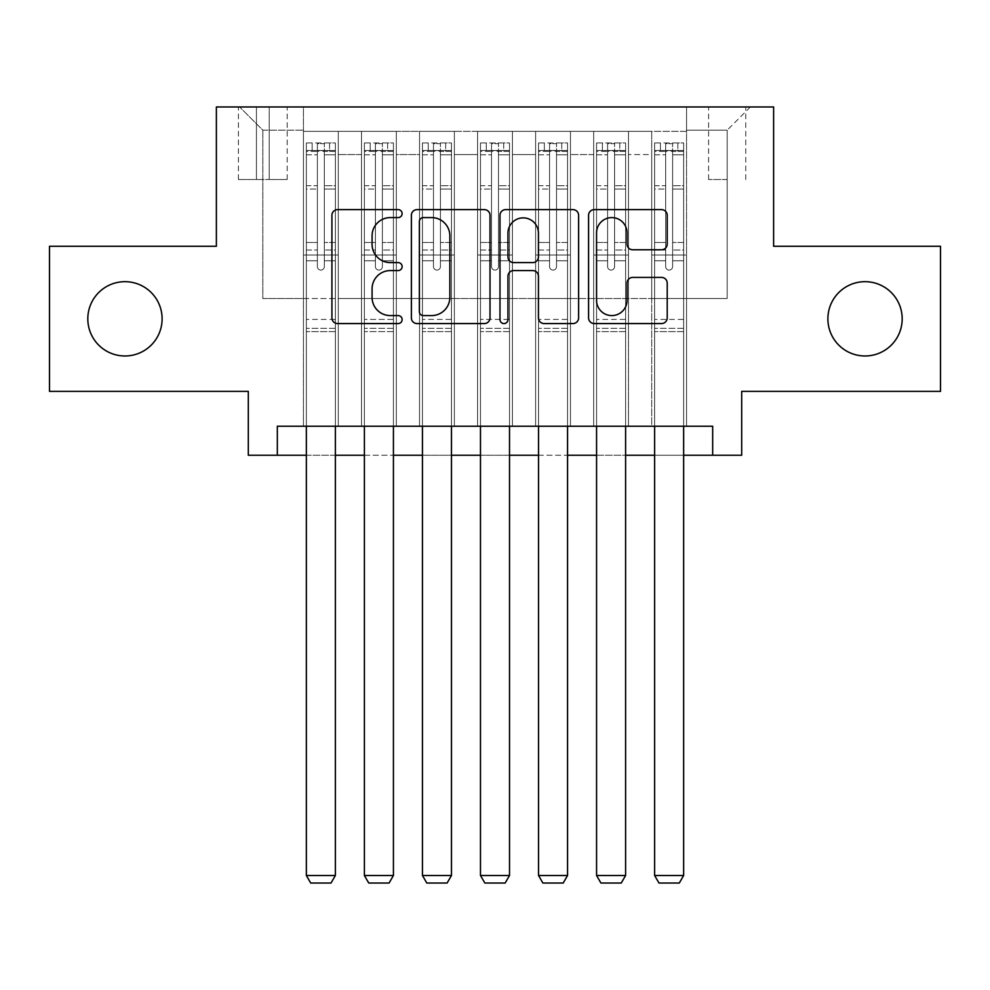 <?xml version="1.0" encoding="UTF-8"?>
<svg xmlns="http://www.w3.org/2000/svg" width="990" height="990" viewBox="0 0 990 990"><rect width="100%" height="100%" fill="white"/><g stroke="black" fill="none" stroke-linecap="round" stroke-linejoin="round"><path stroke-width="0.74" stroke-dasharray="4.95 3.71" d="M402.126 213.605A3.985 3.985 0 0 0 398.141 209.62L337.602 209.62A5.692 5.692 0 0 0 331.91 215.313L331.91 317.864A5.692 5.692 0 0 0 337.602 323.569L398.141 323.569A3.985 3.985 0 0 0 402.126 319.572A3.985 3.985 0 0 0 398.141 315.587L390.308 315.587A18.228 18.228 0 0 1 372.079 297.359L372.079 288.808A18.228 18.228 0 0 1 390.308 270.579L398.141 270.579A3.985 3.985 0 0 0 402.126 266.595A3.985 3.985 0 0 0 398.141 262.597L390.308 262.597A18.228 18.228 0 0 1 372.079 244.369L372.079 235.818A18.228 18.228 0 0 1 390.308 217.59L398.141 217.59A3.985 3.985 0 0 0 402.126 213.605M827.888 318.829A37.15 37.15 0 0 0 865.037 355.979A37.15 37.15 0 0 0 902.187 318.829A37.15 37.15 0 0 0 865.037 281.68A37.15 37.15 0 0 0 827.888 318.829M87.813 318.829A37.15 37.15 0 0 0 124.963 355.979A37.15 37.15 0 0 0 162.113 318.829A37.15 37.15 0 0 0 124.963 281.68A37.15 37.15 0 0 0 87.813 318.829M727.18 106.969L708.605 106.969L727.18 106.969M727.18 179.524L708.605 179.524L727.18 179.524M940.5 246.275L940.5 391.384L741.696 391.384L741.696 455.239L248.304 455.239L248.304 391.384L49.5 391.384L49.5 246.275L216.377 246.275L216.377 106.969L773.623 106.969L773.623 246.275L940.5 246.275M686.553 426.22L686.553 131.348L303.447 131.348L303.447 426.22L338.283 426.22L303.447 426.22L338.283 426.22L303.447 426.22L303.447 131.348L338.283 131.348L338.283 426.22L338.283 131.348L338.283 298.51L361.499 298.51L338.283 298.51L338.283 131.348L303.447 131.348L686.553 131.348L686.553 426.22L651.717 426.22L651.717 131.348L593.678 131.348L593.678 426.22L593.678 131.348L628.501 131.348L628.501 426.22L628.501 131.348L628.501 298.51L628.501 131.348L651.717 131.348L651.717 426.22L686.553 426.22L651.717 426.22L686.553 426.22L686.553 130.185L686.553 298.51L727.18 298.51L727.18 130.185L686.553 130.185L727.18 130.185L727.18 298.51L686.553 298.51L686.553 254.987L686.553 426.22M593.678 426.22L628.501 426.22L593.678 426.22L628.501 426.22L593.678 426.22L593.678 254.987L593.678 298.51L570.463 298.51L570.463 154.564L570.463 298.51L593.678 298.51L593.678 154.564L593.678 298.51L651.717 298.51L628.501 298.51L628.501 254.987L628.501 298.51L593.678 298.51L593.678 254.987L628.501 254.987L628.501 426.22L628.501 254.987L593.678 254.987L593.678 426.22M570.463 426.22L570.463 131.348L535.627 131.348L535.627 426.22L535.627 131.348L570.463 131.348L570.463 426.22L535.627 426.22L570.463 426.22L535.627 426.22L570.463 426.22L570.463 254.987L570.463 426.22M512.412 426.22L512.412 131.348L477.588 131.348L477.588 426.22L477.588 131.348L512.412 131.348L512.412 426.22L477.588 426.22L512.412 426.22L477.588 426.22L512.412 426.22L512.412 154.564L512.412 298.51L535.627 298.51L512.412 298.51L512.412 254.987L512.412 426.22M454.373 426.22L454.373 131.348L419.537 131.348L419.537 426.22L419.537 131.348L454.373 131.348L454.373 426.22L419.537 426.22L454.373 426.22L419.537 426.22L454.373 426.22L454.373 154.564L454.373 298.51L477.588 298.51L454.373 298.51L454.373 254.987L454.373 426.22M396.322 426.22L396.322 131.348L361.499 131.348L361.499 426.22L361.499 131.348L396.322 131.348L396.322 426.22L361.499 426.22L396.322 426.22L361.499 426.22L396.322 426.22L396.322 254.987L396.322 426.22M651.717 154.564L651.717 298.51L651.717 131.348L651.717 154.564L628.501 154.564L651.717 154.564M535.627 154.564L535.627 298.51L535.627 131.348L512.412 131.348L512.412 154.564L512.412 131.348L535.627 131.348L535.627 154.564L512.412 154.564L535.627 154.564M477.588 154.564L477.588 298.51L477.588 131.348L454.373 131.348L454.373 154.564L454.373 131.348L477.588 131.348L477.588 154.564L454.373 154.564L477.588 154.564M396.322 154.564L396.322 298.51L396.322 131.348L396.322 154.564L419.537 154.564L419.537 298.51L396.322 298.51L419.537 298.51L419.537 131.348L396.322 131.348L419.537 131.348L419.537 154.564L396.322 154.564M277.324 455.239L277.324 426.22L277.324 455.239L277.324 426.22L712.676 426.22L277.324 426.22L712.676 426.22L712.676 455.239M256.435 106.969L238.442 106.969L256.435 106.969L256.435 179.524L238.442 179.524L269.206 179.524L256.435 179.524L256.435 106.969M269.206 106.969L287.199 106.969L269.206 106.969L269.206 179.524L287.199 179.524L269.206 179.524L269.206 106.969M686.553 106.969L303.447 106.969L750.395 106.969L686.553 106.969L686.553 131.348L686.553 106.969M303.447 106.969L239.605 106.969L303.447 106.969L303.447 298.51L262.82 298.51L262.82 130.185L303.447 130.185L262.82 130.185L239.605 106.969L262.82 130.185L262.82 298.51L303.447 298.51L303.447 106.969M361.499 154.564L361.499 298.51L361.499 131.348L338.283 131.348L361.499 131.348L361.499 154.564L338.283 154.564L361.499 154.564M593.678 131.348L570.463 131.348L570.463 154.564L570.463 131.348L593.678 131.348L593.678 154.564L593.678 131.348M306.356 455.239L335.375 455.239M364.394 455.239L393.426 455.239M422.445 455.239L451.465 455.239M480.484 455.239L509.516 455.239M538.535 455.239L567.555 455.239M596.574 455.239L625.606 455.239M654.625 455.239L683.645 455.239M535.627 298.51L570.463 298.51L535.627 298.51L535.627 254.987L535.627 298.51M477.588 298.51L512.412 298.51L477.588 298.51L477.588 254.987L477.588 298.51M419.537 298.51L454.373 298.51L419.537 298.51L419.537 254.987L419.537 298.51M361.499 298.51L396.322 298.51L396.322 254.987L396.322 298.51L361.499 298.51L361.499 254.987L396.322 254.987L361.499 254.987L361.499 426.22L361.499 298.51M303.447 298.51L338.283 298.51L338.283 254.987L338.283 426.22L338.283 254.987L338.283 298.51L303.447 298.51L303.447 254.987L338.283 254.987L303.447 254.987L303.447 426.22L303.447 298.51M651.717 298.51L686.553 298.51L651.717 298.51L651.717 254.987L651.717 298.51M303.447 254.987L338.283 254.987L303.447 254.987M361.499 254.987L396.322 254.987L361.499 254.987M419.537 254.987L454.373 254.987L419.537 254.987L419.537 426.22L419.537 254.987L454.373 254.987L419.537 254.987M477.588 254.987L512.412 254.987L477.588 254.987L477.588 426.22L477.588 254.987L512.412 254.987L477.588 254.987M535.627 254.987L570.463 254.987L535.627 254.987L535.627 426.22L535.627 254.987L570.463 254.987L535.627 254.987M593.678 254.987L628.501 254.987L593.678 254.987M651.717 254.987L686.553 254.987L651.717 254.987L651.717 426.22L651.717 254.987L686.553 254.987L651.717 254.987M750.395 106.969L727.18 130.185L750.395 106.969M490.013 317.864L490.013 215.313A5.692 5.692 0 0 0 484.32 209.62L417.087 209.62A5.692 5.692 0 0 0 411.382 215.313L411.382 317.864A5.692 5.692 0 0 0 417.087 323.569L484.32 323.569A5.692 5.692 0 0 0 490.013 317.864M423.349 217.59A3.985 3.985 0 0 0 419.364 221.574L419.364 311.603A3.985 3.985 0 0 0 423.349 315.587L431.615 315.587A18.228 18.228 0 0 0 449.844 297.359L449.844 235.818A18.228 18.228 0 0 0 431.615 217.59L423.349 217.59M505.68 209.62L572.913 209.62A5.692 5.692 0 0 1 578.618 215.313L578.618 317.864A5.692 5.692 0 0 1 572.913 323.569L544.141 323.569A5.692 5.692 0 0 1 538.449 317.864L538.449 276.272A5.692 5.692 0 0 0 532.744 270.579L513.662 270.579A5.692 5.692 0 0 0 507.957 276.272L507.957 319.572A3.985 3.985 0 0 1 503.972 323.569A3.985 3.985 0 0 1 499.987 319.572L499.987 215.313A5.692 5.692 0 0 1 505.68 209.62M538.449 233.12A15.246 15.246 0 0 0 523.203 217.874A15.246 15.246 0 0 0 507.957 233.12L507.957 256.905A5.692 5.692 0 0 0 513.662 262.597L532.744 262.597A5.692 5.692 0 0 0 538.449 256.905L538.449 233.12M632.734 249.777L661.506 249.777A5.692 5.692 0 0 0 667.211 244.085L667.211 215.313A5.692 5.692 0 0 0 661.506 209.62L594.285 209.62A5.692 5.692 0 0 0 588.58 215.313L588.58 317.864A5.692 5.692 0 0 0 594.285 323.569L661.506 323.569A5.692 5.692 0 0 0 667.211 317.864L667.211 283.115A5.692 5.692 0 0 0 661.506 277.41L632.734 277.41A5.692 5.692 0 0 0 627.041 283.115L627.041 300.354A15.246 15.246 0 0 1 611.795 315.587A15.246 15.246 0 0 1 596.562 300.354L596.562 232.836A15.246 15.246 0 0 1 611.795 217.59A15.246 15.246 0 0 1 627.041 232.836L627.041 244.085A5.692 5.692 0 0 0 632.734 249.777M317.382 266.595A3.477 3.477 0 0 0 320.859 270.072A3.477 3.477 0 0 1 317.382 266.595L317.382 260.766L317.382 266.595A3.477 3.477 0 0 0 320.859 270.072A3.477 3.477 0 0 0 324.349 266.595A3.477 3.477 0 0 1 320.859 270.072A3.477 3.477 0 0 0 324.349 266.595L324.349 260.766L324.349 266.595A3.477 3.477 0 0 1 320.859 270.072A3.477 3.477 0 0 1 317.382 266.595L317.382 250.037L317.382 266.595M306.356 426.22L306.356 260.766L306.356 319.411L306.356 260.766L317.382 260.766L306.356 260.766L317.382 260.766L306.356 260.766L306.356 242.488L317.382 242.488L306.356 242.488L306.356 189.078L317.382 189.078L306.356 189.078L306.356 154.811L317.382 154.811L306.356 154.811L306.356 150.505L306.356 260.766L306.356 250.037L317.382 250.037L306.356 250.037L306.356 185.687L317.382 185.687L317.382 250.037L317.382 185.687L306.356 185.687L306.356 151.433L317.382 151.433L317.382 185.687L317.382 143.674L317.382 152.027L317.382 143.674L324.349 143.674L324.349 152.027C322.035 149.997 319.708 149.997 317.382 152.027L317.382 260.766L317.382 152.027C319.696 149.997 322.022 149.997 324.349 152.027L324.349 260.766L324.349 143.674L317.382 143.674L317.382 151.433L306.356 151.433L306.356 142.956L312.159 142.956L312.159 150.505L306.356 150.505L306.356 142.956L306.356 150.505L329.571 150.505L312.159 150.505L312.159 142.956L335.226 142.956L329.571 142.956L329.571 150.505L335.375 150.505L335.375 142.956L306.356 142.956L306.356 875.494L306.356 319.411L306.356 875.494L335.375 875.494L306.356 875.494L310.699 883.03L331.019 883.03L310.699 883.03L306.356 875.494L310.699 883.03L331.019 883.03L335.375 875.494L331.019 883.03L335.375 875.494L335.375 331.601L335.375 875.494L306.356 875.494M335.375 426.22L335.375 260.766L324.349 260.766L335.375 260.766L324.349 260.766L335.375 260.766L335.375 250.037L324.349 250.037L335.375 250.037L335.375 185.687L324.349 185.687L335.375 185.687L335.375 151.433L324.349 151.433L335.375 151.433L335.375 142.956L335.375 260.766L335.375 242.488L324.349 242.488L335.375 242.488L335.375 189.078L324.349 189.078L324.349 266.595L324.349 189.078L335.375 189.078L335.375 154.811L324.349 154.811L324.349 189.078L324.349 154.811L335.375 154.811L335.375 150.505L306.492 150.505L335.226 150.505L329.571 150.505L329.571 142.956L335.375 142.956L335.375 331.601L306.356 331.601L335.375 331.601L335.375 319.411L306.356 319.411L335.375 319.411L335.375 260.766L335.375 875.494M375.42 266.595A3.477 3.477 0 0 0 378.91 270.072A3.477 3.477 0 0 1 375.42 266.595L375.42 260.766L375.42 266.595A3.477 3.477 0 0 0 378.91 270.072A3.477 3.477 0 0 0 382.387 266.595A3.477 3.477 0 0 1 378.91 270.072A3.477 3.477 0 0 0 382.387 266.595L382.387 260.766L382.387 266.595A3.477 3.477 0 0 1 378.91 270.072A3.477 3.477 0 0 1 375.42 266.595L375.42 250.037L375.42 266.595M364.394 426.22L364.394 260.766L364.394 319.411L364.394 260.766L375.42 260.766L364.394 260.766L375.42 260.766L364.394 260.766L364.394 242.488L375.42 242.488L364.394 242.488L364.394 189.078L375.42 189.078L364.394 189.078L364.394 154.811L375.42 154.811L364.394 154.811L364.394 150.505L364.394 260.766L364.394 250.037L375.42 250.037L364.394 250.037L364.394 185.687L375.42 185.687L375.42 250.037L375.42 185.687L364.394 185.687L364.394 151.433L375.42 151.433L375.42 185.687L375.42 143.674L375.42 152.027L375.42 143.674L382.387 143.674L382.387 152.027C380.073 149.997 377.759 149.997 375.42 152.027L375.42 260.766L375.42 152.027C377.747 149.997 380.061 149.997 382.387 152.027L382.387 260.766L382.387 143.674L375.42 143.674L375.42 151.433L364.394 151.433L364.394 142.956L370.198 142.956L370.198 150.505L364.394 150.505L364.394 142.956L364.394 150.505L387.61 150.505L370.198 150.505L370.198 142.956L393.278 142.956L387.61 142.956L387.61 150.505L393.426 150.505L393.426 142.956L364.394 142.956L364.394 875.494L364.394 319.411L364.394 875.494L393.426 875.494L364.394 875.494L368.75 883.03L389.07 883.03L368.75 883.03L364.394 875.494L368.75 883.03L389.07 883.03L393.426 875.494L389.07 883.03L393.426 875.494L393.426 331.601L393.426 875.494L364.394 875.494M393.426 426.22L393.426 260.766L382.387 260.766L393.426 260.766L382.387 260.766L393.426 260.766L393.426 250.037L382.387 250.037L393.426 250.037L393.426 185.687L382.387 185.687L393.426 185.687L393.426 151.433L382.387 151.433L393.426 151.433L393.426 142.956L393.426 260.766L393.426 242.488L382.387 242.488L393.426 242.488L393.426 189.078L382.387 189.078L382.387 266.595L382.387 189.078L393.426 189.078L393.426 154.811L382.387 154.811L382.387 189.078L382.387 154.811L393.426 154.811L393.426 150.505L364.543 150.505L393.278 150.505L387.61 150.505L387.61 142.956L393.426 142.956L393.426 331.601L364.394 331.601L393.426 331.601L393.426 319.411L364.394 319.411L393.426 319.411L393.426 260.766L393.426 875.494M433.471 266.595A3.477 3.477 0 0 0 436.949 270.072A3.477 3.477 0 0 1 433.471 266.595L433.471 260.766L433.471 266.595A3.477 3.477 0 0 0 436.949 270.072A3.477 3.477 0 0 0 440.439 266.595A3.477 3.477 0 0 1 436.949 270.072A3.477 3.477 0 0 0 440.439 266.595L440.439 260.766L440.439 266.595A3.477 3.477 0 0 1 436.949 270.072A3.477 3.477 0 0 1 433.471 266.595L433.471 250.037L433.471 266.595M422.445 426.22L422.445 260.766L422.445 319.411L422.445 260.766L433.471 260.766L422.445 260.766L433.471 260.766L422.445 260.766L422.445 242.488L433.471 242.488L422.445 242.488L422.445 189.078L433.471 189.078L422.445 189.078L422.445 154.811L433.471 154.811L422.445 154.811L422.445 150.505L422.445 260.766L422.445 250.037L433.471 250.037L422.445 250.037L422.445 185.687L433.471 185.687L433.471 250.037L433.471 185.687L422.445 185.687L422.445 151.433L433.471 151.433L433.471 185.687L433.471 143.674L433.471 152.027L433.471 143.674L440.439 143.674L440.439 152.027C438.125 149.997 435.798 149.997 433.471 152.027L433.471 260.766L433.471 152.027C435.786 149.997 438.112 149.997 440.439 152.027L440.439 260.766L440.439 143.674L433.471 143.674L433.471 151.433L422.445 151.433L422.445 142.956L428.249 142.956L428.249 150.505L422.445 150.505L422.445 142.956L422.445 150.505L445.661 150.505L428.249 150.505L428.249 142.956L451.316 142.956L445.661 142.956L445.661 150.505L451.465 150.505L451.465 142.956L422.445 142.956L422.445 875.494L422.445 319.411L422.445 875.494L451.465 875.494L422.445 875.494L426.801 883.03L447.109 883.03L426.801 883.03L422.445 875.494L426.801 883.03L447.109 883.03L451.465 875.494L447.109 883.03L451.465 875.494L451.465 331.601L451.465 875.494L422.445 875.494M451.465 426.22L451.465 260.766L440.439 260.766L451.465 260.766L440.439 260.766L451.465 260.766L451.465 250.037L440.439 250.037L451.465 250.037L451.465 185.687L440.439 185.687L451.465 185.687L451.465 151.433L440.439 151.433L451.465 151.433L451.465 142.956L451.465 260.766L451.465 242.488L440.439 242.488L451.465 242.488L451.465 189.078L440.439 189.078L440.439 266.595L440.439 189.078L451.465 189.078L451.465 154.811L440.439 154.811L440.439 189.078L440.439 154.811L451.465 154.811L451.465 150.505L422.594 150.505L451.316 150.505L445.661 150.505L445.661 142.956L451.465 142.956L451.465 331.601L422.445 331.601L451.465 331.601L451.465 319.411L422.445 319.411L451.465 319.411L451.465 260.766L451.465 875.494M491.523 266.595A3.477 3.477 0 0 0 495 270.072A3.477 3.477 0 0 1 491.523 266.595L491.523 260.766L491.523 266.595A3.477 3.477 0 0 0 495 270.072A3.477 3.477 0 0 0 498.477 266.595A3.477 3.477 0 0 1 495 270.072A3.477 3.477 0 0 0 498.477 266.595L498.477 260.766L498.477 266.595A3.477 3.477 0 0 1 495 270.072A3.477 3.477 0 0 1 491.523 266.595L491.523 250.037L491.523 266.595M480.484 426.22L480.484 260.766L480.484 319.411L480.484 260.766L491.523 260.766L480.484 260.766L491.523 260.766L480.484 260.766L480.484 242.488L491.523 242.488L480.484 242.488L480.484 189.078L491.523 189.078L480.484 189.078L480.484 154.811L491.523 154.811L480.484 154.811L480.484 150.505L480.484 260.766L480.484 250.037L491.523 250.037L480.484 250.037L480.484 185.687L491.523 185.687L491.523 250.037L491.523 185.687L480.484 185.687L480.484 151.433L491.523 151.433L491.523 185.687L491.523 143.674L491.523 152.027L491.523 143.674L498.477 143.674L498.477 152.027C496.163 149.997 493.849 149.997 491.523 152.027L491.523 260.766L491.523 152.027C493.837 149.997 496.151 149.997 498.477 152.027L498.477 260.766L498.477 143.674L491.523 143.674L491.523 151.433L480.484 151.433L480.484 142.956L486.288 142.956L486.288 150.505L480.484 150.505L480.484 142.956L480.484 150.505L503.712 150.505L486.288 150.505L486.288 142.956L509.367 142.956L503.712 142.956L503.712 150.505L509.516 150.505L509.516 142.956L480.484 142.956L480.484 875.494L480.484 319.411L480.484 875.494L509.516 875.494L480.484 875.494L484.84 883.03L505.16 883.03L484.84 883.03L480.484 875.494L484.84 883.03L505.16 883.03L509.516 875.494L505.16 883.03L509.516 875.494L509.516 331.601L509.516 875.494L480.484 875.494M509.516 426.22L509.516 260.766L498.477 260.766L509.516 260.766L498.477 260.766L509.516 260.766L509.516 250.037L498.477 250.037L509.516 250.037L509.516 185.687L498.477 185.687L509.516 185.687L509.516 151.433L498.477 151.433L509.516 151.433L509.516 142.956L509.516 260.766L509.516 242.488L498.477 242.488L509.516 242.488L509.516 189.078L498.477 189.078L498.477 266.595L498.477 189.078L509.516 189.078L509.516 154.811L498.477 154.811L498.477 189.078L498.477 154.811L509.516 154.811L509.516 150.505L480.633 150.505L509.367 150.505L503.712 150.505L503.712 142.956L509.516 142.956L509.516 331.601L480.484 331.601L509.516 331.601L509.516 319.411L480.484 319.411L509.516 319.411L509.516 260.766L509.516 875.494M549.561 266.595A3.477 3.477 0 0 0 553.051 270.072A3.477 3.477 0 0 1 549.561 266.595L549.561 260.766L549.561 266.595A3.477 3.477 0 0 0 553.051 270.072A3.477 3.477 0 0 0 556.529 266.595A3.477 3.477 0 0 1 553.051 270.072A3.477 3.477 0 0 0 556.529 266.595L556.529 260.766L556.529 266.595A3.477 3.477 0 0 1 553.051 270.072A3.477 3.477 0 0 1 549.561 266.595L549.561 250.037L549.561 266.595M538.535 426.22L538.535 260.766L538.535 319.411L538.535 260.766L549.561 260.766L538.535 260.766L549.561 260.766L538.535 260.766L538.535 242.488L549.561 242.488L538.535 242.488L538.535 189.078L549.561 189.078L538.535 189.078L538.535 154.811L549.561 154.811L538.535 154.811L538.535 150.505L538.535 260.766L538.535 250.037L549.561 250.037L538.535 250.037L538.535 185.687L549.561 185.687L549.561 250.037L549.561 185.687L538.535 185.687L538.535 151.433L549.561 151.433L549.561 185.687L549.561 143.674L549.561 152.027L549.561 143.674L556.529 143.674L556.529 152.027C554.214 149.997 551.888 149.997 549.561 152.027L549.561 260.766L549.561 152.027C551.875 149.997 554.202 149.997 556.529 152.027L556.529 260.766L556.529 143.674L549.561 143.674L549.561 151.433L538.535 151.433L538.535 142.956L544.339 142.956L544.339 150.505L538.535 150.505L538.535 142.956L538.535 150.505L561.751 150.505L544.339 150.505L544.339 142.956L567.406 142.956L561.751 142.956L561.751 150.505L567.555 150.505L567.555 142.956L538.535 142.956L538.535 875.494L538.535 319.411L538.535 875.494L567.555 875.494L538.535 875.494L542.891 883.03L563.199 883.03L542.891 883.03L538.535 875.494L542.891 883.03L563.199 883.03L567.555 875.494L563.199 883.03L567.555 875.494L567.555 331.601L567.555 875.494L538.535 875.494M567.555 426.22L567.555 260.766L556.529 260.766L567.555 260.766L556.529 260.766L567.555 260.766L567.555 250.037L556.529 250.037L567.555 250.037L567.555 185.687L556.529 185.687L567.555 185.687L567.555 151.433L556.529 151.433L567.555 151.433L567.555 142.956L567.555 260.766L567.555 242.488L556.529 242.488L567.555 242.488L567.555 189.078L556.529 189.078L556.529 266.595L556.529 189.078L567.555 189.078L567.555 154.811L556.529 154.811L556.529 189.078L556.529 154.811L567.555 154.811L567.555 150.505L538.684 150.505L567.406 150.505L561.751 150.505L561.751 142.956L567.555 142.956L567.555 331.601L538.535 331.601L567.555 331.601L567.555 319.411L538.535 319.411L567.555 319.411L567.555 260.766L567.555 875.494M607.613 266.595A3.477 3.477 0 0 0 611.09 270.072A3.477 3.477 0 0 1 607.613 266.595L607.613 260.766L607.613 266.595A3.477 3.477 0 0 0 611.09 270.072A3.477 3.477 0 0 0 614.58 266.595A3.477 3.477 0 0 1 611.09 270.072A3.477 3.477 0 0 0 614.58 266.595L614.58 260.766L614.58 266.595A3.477 3.477 0 0 1 611.09 270.072A3.477 3.477 0 0 1 607.613 266.595L607.613 250.037L607.613 266.595M596.574 426.22L596.574 260.766L596.574 319.411L596.574 260.766L607.613 260.766L596.574 260.766L607.613 260.766L596.574 260.766L596.574 242.488L607.613 242.488L596.574 242.488L596.574 189.078L607.613 189.078L596.574 189.078L596.574 154.811L607.613 154.811L596.574 154.811L596.574 150.505L596.574 260.766L596.574 250.037L607.613 250.037L596.574 250.037L596.574 185.687L607.613 185.687L607.613 250.037L607.613 185.687L596.574 185.687L596.574 151.433L607.613 151.433L607.613 185.687L607.613 143.674L607.613 152.027L607.613 143.674L614.58 143.674L614.58 152.027C612.253 149.997 609.939 149.997 607.613 152.027L607.613 260.766L607.613 152.027C609.927 149.997 612.241 149.997 614.58 152.027L614.58 260.766L614.58 143.674L607.613 143.674L607.613 151.433L596.574 151.433L596.574 142.956L602.39 142.956L602.39 150.505L596.574 150.505L596.574 142.956L596.574 150.505L619.802 150.505L602.39 150.505L602.39 142.956L625.457 142.956L619.802 142.956L619.802 150.505L625.606 150.505L625.606 142.956L596.574 142.956L596.574 875.494L596.574 319.411L596.574 875.494L625.606 875.494L596.574 875.494L600.93 883.03L621.25 883.03L600.93 883.03L596.574 875.494L600.93 883.03L621.25 883.03L625.606 875.494L621.25 883.03L625.606 875.494L625.606 331.601L625.606 875.494L596.574 875.494M625.606 426.22L625.606 260.766L614.58 260.766L625.606 260.766L614.58 260.766L625.606 260.766L625.606 250.037L614.58 250.037L625.606 250.037L625.606 185.687L614.58 185.687L625.606 185.687L625.606 151.433L614.58 151.433L625.606 151.433L625.606 142.956L625.606 260.766L625.606 242.488L614.58 242.488L625.606 242.488L625.606 189.078L614.58 189.078L614.58 266.595L614.58 189.078L625.606 189.078L625.606 154.811L614.58 154.811L614.58 189.078L614.58 154.811L625.606 154.811L625.606 150.505L596.722 150.505L625.457 150.505L619.802 150.505L619.802 142.956L625.606 142.956L625.606 331.601L596.574 331.601L625.606 331.601L625.606 319.411L596.574 319.411L625.606 319.411L625.606 260.766L625.606 875.494M665.651 266.595A3.477 3.477 0 0 0 669.141 270.072A3.477 3.477 0 0 1 665.651 266.595L665.651 260.766L665.651 266.595A3.477 3.477 0 0 0 669.141 270.072A3.477 3.477 0 0 0 672.618 266.595A3.477 3.477 0 0 1 669.141 270.072A3.477 3.477 0 0 0 672.618 266.595L672.618 260.766L672.618 266.595A3.477 3.477 0 0 1 669.141 270.072A3.477 3.477 0 0 1 665.651 266.595L665.651 250.037L665.651 266.595M654.625 426.22L654.625 260.766L654.625 319.411L654.625 260.766L665.651 260.766L654.625 260.766L665.651 260.766L654.625 260.766L654.625 242.488L665.651 242.488L654.625 242.488L654.625 189.078L665.651 189.078L654.625 189.078L654.625 154.811L665.651 154.811L654.625 154.811L654.625 150.505L654.625 260.766L654.625 250.037L665.651 250.037L654.625 250.037L654.625 185.687L665.651 185.687L665.651 250.037L665.651 185.687L654.625 185.687L654.625 151.433L665.651 151.433L665.651 185.687L665.651 143.674L665.651 152.027L665.651 143.674L672.618 143.674L672.618 152.027C670.304 149.997 667.978 149.997 665.651 152.027L665.651 260.766L665.651 152.027C667.965 149.997 670.292 149.997 672.618 152.027L672.618 260.766L672.618 143.674L665.651 143.674L665.651 151.433L654.625 151.433L654.625 142.956L660.429 142.956L660.429 150.505L654.625 150.505L654.625 142.956L654.625 150.505L677.841 150.505L660.429 150.505L660.429 142.956L683.508 142.956L677.841 142.956L677.841 150.505L683.645 150.505L683.645 142.956L654.625 142.956L654.625 875.494L654.625 319.411L654.625 875.494L683.645 875.494L654.625 875.494L658.981 883.03L679.301 883.03L658.981 883.03L654.625 875.494L658.981 883.03L679.301 883.03L683.645 875.494L679.301 883.03L683.645 875.494L683.645 331.601L683.645 875.494L654.625 875.494M683.645 426.22L683.645 260.766L672.618 260.766L683.645 260.766L672.618 260.766L683.645 260.766L683.645 250.037L672.618 250.037L683.645 250.037L683.645 185.687L672.618 185.687L683.645 185.687L683.645 151.433L672.618 151.433L683.645 151.433L683.645 142.956L683.645 260.766L683.645 242.488L672.618 242.488L683.645 242.488L683.645 189.078L672.618 189.078L672.618 266.595L672.618 189.078L683.645 189.078L683.645 154.811L672.618 154.811L672.618 189.078L672.618 154.811L683.645 154.811L683.645 150.505L654.774 150.505L683.508 150.505L677.841 150.505L677.841 142.956L683.645 142.956L683.645 331.601L654.625 331.601L683.645 331.601L683.645 319.411L654.625 319.411L683.645 319.411L683.645 260.766L683.645 875.494M593.678 154.564L570.463 154.564L593.678 154.564M335.375 328.334L306.356 328.334L335.375 328.334M393.426 328.334L364.394 328.334L393.426 328.334M451.465 328.334L422.445 328.334L451.465 328.334M509.516 328.334L480.484 328.334L509.516 328.334M567.555 328.334L538.535 328.334L567.555 328.334M625.606 328.334L596.574 328.334L625.606 328.334M683.645 328.334L654.625 328.334L683.645 328.334M708.605 179.524L708.605 106.969M238.442 179.524L238.442 106.969M287.199 179.524L287.199 106.969M745.755 179.524L745.755 106.969"/><path stroke-width="1.49" d="M402.126 213.605A3.985 3.985 0 0 0 398.141 209.62L337.602 209.62A5.692 5.692 0 0 0 331.91 215.313L331.91 317.864A5.692 5.692 0 0 0 337.602 323.569L398.141 323.569A3.985 3.985 0 0 0 402.126 319.572A3.985 3.985 0 0 0 398.141 315.587L390.308 315.587A18.228 18.228 0 0 1 372.079 297.359L372.079 288.808A18.228 18.228 0 0 1 390.308 270.579L398.141 270.579A3.985 3.985 0 0 0 402.126 266.595A3.985 3.985 0 0 0 398.141 262.597L390.308 262.597A18.228 18.228 0 0 1 372.079 244.369L372.079 235.818A18.228 18.228 0 0 1 390.308 217.59L398.141 217.59A3.985 3.985 0 0 0 402.126 213.605M827.888 318.829A37.15 37.15 0 0 0 865.037 355.979A37.15 37.15 0 0 0 902.187 318.829A37.15 37.15 0 0 0 865.037 281.68A37.15 37.15 0 0 0 827.888 318.829M87.813 318.829A37.15 37.15 0 0 0 124.963 355.979A37.15 37.15 0 0 0 162.113 318.829A37.15 37.15 0 0 0 124.963 281.68A37.15 37.15 0 0 0 87.813 318.829M661.506 249.777A5.692 5.692 0 0 0 667.211 244.085L667.211 215.313A5.692 5.692 0 0 0 661.506 209.62L594.285 209.62A5.692 5.692 0 0 0 588.58 215.313L588.58 317.864A5.692 5.692 0 0 0 594.285 323.569L661.506 323.569A5.692 5.692 0 0 0 667.211 317.864L667.211 283.115A5.692 5.692 0 0 0 661.506 277.41L632.734 277.41A5.692 5.692 0 0 0 627.041 283.115L627.041 300.354A15.246 15.246 0 0 1 611.795 315.587A15.246 15.246 0 0 1 596.562 300.354L596.562 232.836A15.246 15.246 0 0 1 611.795 217.59A15.246 15.246 0 0 1 627.041 232.836L627.041 244.085A5.692 5.692 0 0 0 632.734 249.777L661.506 249.777M277.324 455.239L277.324 426.22L712.676 426.22L712.676 455.239L741.696 455.239L741.696 391.384L940.5 391.384L940.5 246.275L773.623 246.275L773.623 106.969L216.377 106.969L216.377 246.275L49.5 246.275L49.5 391.384L248.304 391.384L248.304 455.239L306.356 455.239M490.013 215.313A5.692 5.692 0 0 0 484.32 209.62L417.087 209.62A5.692 5.692 0 0 0 411.382 215.313L411.382 317.864A5.692 5.692 0 0 0 417.087 323.569L484.32 323.569A5.692 5.692 0 0 0 490.013 317.864L490.013 215.313M505.68 209.62L572.913 209.62A5.692 5.692 0 0 1 578.618 215.313L578.618 317.864A5.692 5.692 0 0 1 572.913 323.569L544.141 323.569A5.692 5.692 0 0 1 538.449 317.864L538.449 276.272A5.692 5.692 0 0 0 532.744 270.579L513.662 270.579A5.692 5.692 0 0 0 507.957 276.272L507.957 319.572A3.985 3.985 0 0 1 503.972 323.569A3.985 3.985 0 0 1 499.987 319.572L499.987 215.313A5.692 5.692 0 0 1 505.68 209.62M335.375 455.239L364.394 455.239M393.426 455.239L422.445 455.239M451.465 455.239L480.484 455.239M509.516 455.239L538.535 455.239M567.555 455.239L596.574 455.239M625.606 455.239L654.625 455.239M683.645 455.239L712.676 455.239M423.349 217.59A3.985 3.985 0 0 0 419.364 221.574L419.364 311.603A3.985 3.985 0 0 0 423.349 315.587L431.615 315.587A18.228 18.228 0 0 0 449.844 297.359L449.844 235.818A18.228 18.228 0 0 0 431.615 217.59L423.349 217.59M538.449 233.12A15.246 15.246 0 0 0 523.203 217.874A15.246 15.246 0 0 0 507.957 233.12L507.957 256.905A5.692 5.692 0 0 0 513.662 262.597L532.744 262.597A5.692 5.692 0 0 0 538.449 256.905L538.449 233.12M335.375 426.22L335.375 875.494L306.356 875.494L306.356 426.22M335.375 875.494L331.019 883.03L310.699 883.03L306.356 875.494M393.426 426.22L393.426 875.494L364.394 875.494L364.394 426.22M393.426 875.494L389.07 883.03L368.75 883.03L364.394 875.494M451.465 426.22L451.465 875.494L422.445 875.494L422.445 426.22M451.465 875.494L447.109 883.03L426.801 883.03L422.445 875.494M509.516 426.22L509.516 875.494L480.484 875.494L480.484 426.22M509.516 875.494L505.16 883.03L484.84 883.03L480.484 875.494M567.555 426.22L567.555 875.494L538.535 875.494L538.535 426.22M567.555 875.494L563.199 883.03L542.891 883.03L538.535 875.494M625.606 426.22L625.606 875.494L596.574 875.494L596.574 426.22M625.606 875.494L621.25 883.03L600.93 883.03L596.574 875.494M683.645 426.22L683.645 875.494L654.625 875.494L654.625 426.22M683.645 875.494L679.301 883.03L658.981 883.03L654.625 875.494"/></g></svg>
